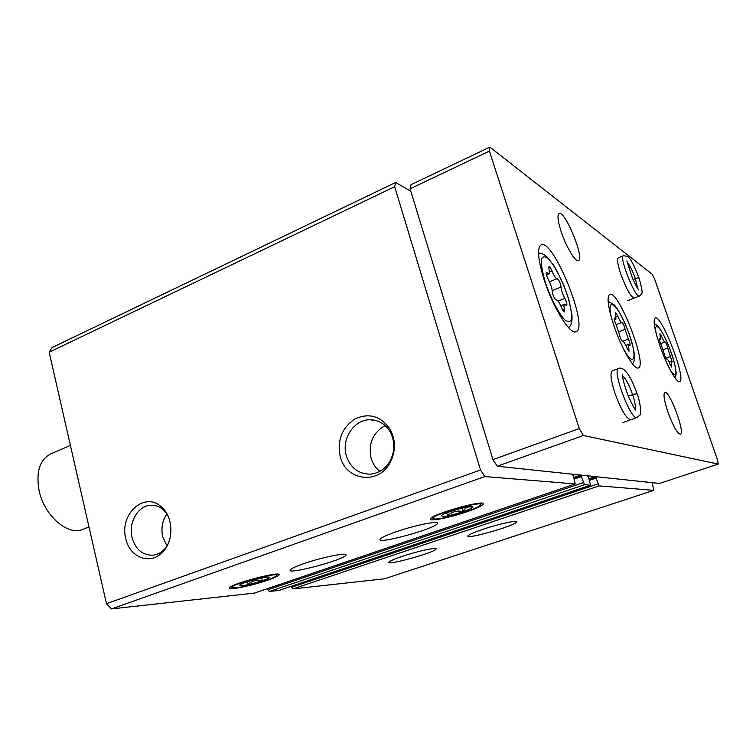 <?xml version="1.0" encoding="UTF-8"?>
<svg xmlns="http://www.w3.org/2000/svg" width="756" height="756" viewBox="0 0 756 756"><rect width="100%" height="100%" fill="white"/><g stroke="black" fill="none" stroke-linecap="round" stroke-linejoin="round"><path stroke-width="1.13" d="M401.994 556.435C417.784 551.067 438.433 546.683 436.004 549.13C434.218 552.731 385.305 566.225 388.905 562.105C389.935 560.933 394.292 559.043 401.994 556.435M483.027 529.285C499.272 523.776 519.003 519.608 516.537 522.131C514.467 526.025 464.118 540.209 468.03 535.796C469.268 534.435 474.267 532.271 483.027 529.285M291.447 586.24L293.082 588.886L384.473 578.803L653.742 490.342L652.154 482.659M596.456 476.752L596.049 478.113L599.111 485.881L653.742 490.342M267.482 588.64L269.24 591.513L279.181 590.37M581.827 475.193L581.364 476.611L584.549 484.7L590.578 485.172L588.555 477.348L587.157 475.76M303.751 563.664C322.472 557.077 349.206 551.833 345.879 555.263C343.479 560.12 285.872 575.297 290.361 569.835C291.466 568.455 295.936 566.405 303.751 563.664M395.946 531.837C415.384 525.004 440.767 520.09 437.346 523.681C434.473 529.039 375.269 545.048 380.23 539.085C381.6 537.45 386.845 535.031 395.946 531.837M267.794 580.173C274.702 577.773 278.454 575.996 279.049 574.862C281.827 570.676 233.056 583.159 229.748 587.525C225.817 590.975 251.313 585.966 267.794 580.173M467.161 511.67C476.809 508.306 482.158 505.773 483.216 504.072C486.543 499.036 434.974 513.107 430.778 518.418C426.441 522.273 449.14 517.983 467.161 511.67M410.858 191.362L395.719 182.442L51.956 347.609L49.168 352.22L106.473 603.704L111.491 608.901L254.328 593.101M111.491 608.901L484.88 476.563L575.24 483.935L573.246 475.779L571.753 474.125M125.789 538.669C129.645 557.947 151.247 565.686 163.211 551.445C174.371 539.737 173.067 515.809 160.867 506.473C144.027 491.343 119.127 514.675 125.789 538.669M340.247 456.615C345.775 480.655 378.35 485.257 390.03 462.785C395.889 451.37 395.889 440.143 390.03 429.115C380.655 415.951 368.919 412.578 354.819 418.985C341.901 427.839 337.044 440.379 340.247 456.615M106.473 603.704L480.514 469.996L484.88 476.563M49.168 352.22L394.66 186.732L480.514 469.996M395.719 182.442L394.66 186.732M385.135 425.609C372.869 432.612 368.191 443.451 371.073 458.127C372.68 463.598 375.6 468.002 379.833 471.338M346.333 455.717C350.434 467.86 358.382 474.003 370.175 474.163C378.586 473.417 385.201 469.07 390.011 461.103C395.133 451.115 395.133 441.296 390.011 431.629C385.22 423.984 378.624 420.024 370.242 419.769C354.129 419.211 341.126 438.971 346.333 455.717M166.953 513.872C162.342 520.667 160.934 528.293 162.738 536.751L167.01 546.03M166.783 513.56L162.88 509.355C159.147 506.359 155.056 504.999 150.595 505.273C137.913 505.783 128.227 522.812 132.073 537.573C135.636 549.593 142.657 555.462 153.147 555.178C157.617 554.602 161.548 552.456 164.94 548.743L166.83 546.342M556.274 300.009L556.255 300.019C554.299 298.677 552.957 295.813 552.211 291.419C552.069 288.149 550.793 284.247 548.383 279.711C546.522 275.997 545.889 273.549 546.475 272.358L548.969 273.814C549.621 273.407 549.612 271.858 548.941 269.155L548.922 266.528C549.716 266.566 550.718 268.049 551.946 270.96C554.063 276.006 555.802 278.558 557.153 278.624L557.153 278.624C559.015 279.947 560.328 282.725 561.075 286.978C561.254 290.153 562.502 293.942 564.817 298.337C566.631 301.994 567.255 304.413 566.688 305.594L564.43 304.318C563.768 304.725 563.787 306.331 564.496 309.166L564.524 311.963C563.749 311.935 562.766 310.489 561.566 307.635C559.459 302.598 557.701 300.047 556.303 299.99L556.303 299.99M666.669 358.883L666.622 358.92C665.535 357.947 664.628 355.887 663.91 352.74L660.933 344.131C659.629 341.325 659.1 339.482 659.355 338.612L660.555 339.463L659.922 333.642L661.746 336.704C663.154 340.153 664.212 341.929 664.921 342.033L665.034 341.948C666.093 342.912 666.981 344.934 667.699 347.996L672.178 361.878L671.073 361.113L671.744 367.132L669.939 364.127C668.54 360.688 667.482 358.92 666.764 358.816L666.556 358.92M70.403 445.397L50.595 453.978C39.699 459.78 35.863 471.952 39.076 490.483C44.113 515.819 68.068 536.269 82.999 529.285L88.981 526.923M717.567 460.073L654.554 278.898L652.201 274.23L489.869 147.099L489.406 151.096L579.285 428.567L583.386 435.494L718.2 464.071L717.567 460.073M489.406 151.096L410.073 188.802L410.99 184.7L489.869 147.099M410.073 188.802L492.94 459.62L579.285 428.567M492.94 459.62L497.25 466.225L583.386 435.494M497.25 466.225L659.544 483.443L718.2 464.071M544.15 279.815C553.014 307.673 570.326 335.286 576.072 331.695C589.453 328.019 553.25 238.102 541.06 244.897C536.892 247.94 537.922 259.573 544.15 279.815M659.733 345.265C666.329 364.713 676.677 383.434 679.616 381.6C686.93 380.183 661.566 314.09 655.197 317.945C652.91 320.015 654.422 329.125 659.733 345.265M613.796 325.316C621.356 348.195 634.293 370.383 638.3 367.926C647.996 365.687 618.323 289.387 609.686 294.358C606.614 296.843 607.985 307.163 613.796 325.316M627.735 300.699L639.472 296.012C635.503 298.941 618.616 256.435 623.454 255.698L618.276 257.853C616.811 259.11 617.633 264.487 620.733 273.965C626.337 288.99 630.844 297.032 634.265 298.091M561.15 231.591C566.074 246.73 575.562 262.53 578.434 260.631C585.012 258.968 564.902 209.913 559.081 213.542C557.125 215.063 557.815 221.083 561.15 231.591M667.728 411.538C672.991 425.845 677.215 433.405 680.4 434.218C685.588 433.32 669.372 389.85 664.855 392.496C663.144 394.027 664.108 400.378 667.728 411.538M622.906 422.566L637.091 417.51C631.062 421.262 611.547 369.457 618.588 368.418L612.351 370.771C609.969 372.651 610.782 379.985 614.789 392.742C621.073 409.932 626.412 418.937 630.797 419.75M628.831 348.714C628.142 346.144 628.038 344.708 628.529 344.386L630.041 345.331C630.409 344.32 629.833 342.232 628.321 339.066L625.032 329.361C624.295 325.798 623.237 323.455 621.876 322.349L621.763 322.415C620.818 322.321 619.504 320.232 617.822 316.15L615.535 312.54L615.96 319.098L614.316 318.04C613.929 319.06 614.505 321.168 616.055 324.381L619.41 334.332C620.156 337.998 621.243 340.398 622.651 341.523L622.793 341.428C623.766 341.523 625.089 343.602 626.762 347.665L629.001 351.209L628.831 348.714L627.452 349.234M628.33 396.238L632.621 394.67C635.484 393.734 637.015 393.545 637.195 394.112C641.768 406.397 640.483 416.244 639.67 415.233L637.091 417.51M628.283 396.135L637.053 393.668M633.103 279.597L635.371 278.671C637.658 277.868 638.924 277.773 639.17 278.416M633.065 279.512L635.342 278.586C637.62 277.754 638.858 277.584 639.056 278.066L639.056 278.066M435.239 519.032L433.075 518.37C432.177 514.222 488.707 498.79 479.909 505.556C475.826 509.516 443.46 519.268 435.239 519.032M442.43 516.556L441.438 515.535C444.67 512.303 473.577 504.403 472.566 507.03L472.443 507.314C471.186 509.657 448.081 516.764 442.43 516.556M446.711 512.908L447.561 515.8C451.88 511.717 457.021 510.309 462.984 511.576C465.252 507.465 468.37 506.029 472.349 507.257L471.281 506.331M461.963 508.155L462.984 511.576M235.948 587.781C233.406 588.026 232.092 587.894 232.026 587.384C230.977 584.001 283.377 570.572 276.101 576.053C273.143 579.02 246.05 586.93 235.948 587.781M242.09 585.664C239.841 585.872 239.085 585.635 239.822 584.974C242.326 582.375 269.145 575.429 269.089 577.376L269.108 577.442C269.779 578.898 249.442 585.068 242.09 585.664M247.136 581.846L247.845 584.615C252.022 580.778 256.86 579.446 262.379 580.608L261.689 577.962M293.082 588.886L599.111 485.881M278.983 590.436L590.512 485.182M269.24 591.513L584.549 484.7M254.101 593.186L575.24 483.935M573.776 477.433L580.655 475.07M574.002 478.151L581.279 475.666M574.286 479.03L581.364 476.611M267.785 589.803L583.301 482.64M589.018 478.775L595.322 476.63M589.245 479.484L595.955 477.197L589.245 479.474M589.519 480.334L596.049 478.113M291.703 587.232L597.92 483.906M545.482 282.867C550.85 298.412 558.561 313.135 564.789 319.864C568.455 322.661 570.761 322.056 571.697 318.049C571.668 312.266 570.222 304.621 567.359 295.133C562.266 280.457 555.046 266.405 548.837 259.195C545.076 255.906 542.591 256.038 541.372 259.563C541.173 265.129 542.543 272.897 545.482 282.867M669.929 369.4C677.792 382.328 677.433 368.418 669.816 348.837C662.379 329.2 653.354 318.597 656.123 333.405M623.076 348.072C635.163 371.007 637.988 356.019 627.574 329.748C617.51 303.345 605.301 294.197 611.878 319.268M618.956 331.733L625.032 329.361M622.301 341.391L628.321 339.066M614.137 318.739L614.921 318.427M616.14 316.811L617.822 316.15M663.201 349.688L667.699 347.996M665.894 358.183L670.61 356.416M670.459 365.318L671.498 364.931M659.241 339.132L659.79 338.924M660.527 337.176L661.746 336.704M552.192 290.644L561.075 286.978M558.051 301.105L564.817 298.337M562.625 309.922L564.496 309.166M546.201 273.389L547.391 272.888M549.442 272.009L551.946 270.96M557.153 278.624L549.48 281.827L557.144 278.624M632.583 394.566C629.096 384.766 625.741 378.491 622.528 375.76M635.21 409.383C635.787 406.633 634.927 401.729 632.621 394.67M635.342 278.586C632.64 271.064 629.984 265.677 627.376 262.426M637.695 288.423L635.371 278.671M254.214 593.158L575.307 483.925M574.002 478.142L581.307 475.647M279.087 590.417L590.578 485.172M377.036 420.865L370.242 419.769M390.011 431.629L390.03 429.115M390.011 461.103L390.03 462.785M153.421 505.31L150.595 505.273M162.88 509.355L160.867 506.473M164.94 548.743L163.211 551.445M437.346 523.681L437.072 522.736M516.537 522.131L516.348 521.536M345.879 555.263L345.662 554.46M436.004 549.13L435.853 548.601M632.479 363.92C635.295 360.574 636.439 354.914 627.726 330.051C622.169 316.755 617.586 308.287 613.985 304.64L608.107 301.238M568.606 327.679C571.328 325.382 572.443 321.083 571.933 314.761L568.833 299.659L564.033 285.919C559.601 275.987 556.199 269.221 553.846 265.621L546.881 256.756C544.008 254.177 541.22 252.958 538.518 253.109M674.853 377.688C676.79 375.004 677.329 370.1 669.74 348.61C660.98 327.707 657.559 324.853 654.261 323.984M625.798 345.426L628.529 344.386M614.297 319.76L615.96 319.098M616.178 324.607L621.763 322.415M668.984 361.888L671.073 361.113M659.364 339.916L660.555 339.463M660.687 343.64L664.921 342.033M560.791 305.802L564.43 304.318M546.446 274.872L548.969 273.814M618.588 368.418C619.618 367.794 621.262 368.068 623.539 369.259C628.189 373.095 632.678 381.175 637.006 393.517M622.093 375.146C622.774 372.935 621.082 377.603 628.964 397.75C636.401 413.097 635.664 409.034 635.286 410.139M623.454 255.698L627.565 256.435C630.419 258.278 634.227 265.432 639 277.887M639.472 296.012L641.627 293.744C642.761 293.441 641.938 288.329 639.179 278.406M626.885 260.886L632.328 277.792C637.591 289.756 638.716 289.227 638.395 289.888M480.485 504.507L481.213 503.156M433.075 518.37L431.752 517.643M471.801 506.615L472.566 507.03M276.516 575.344L277.216 574.154M232.026 587.384L230.873 586.713M268.578 577.14L269.108 577.442"/></g></svg>
